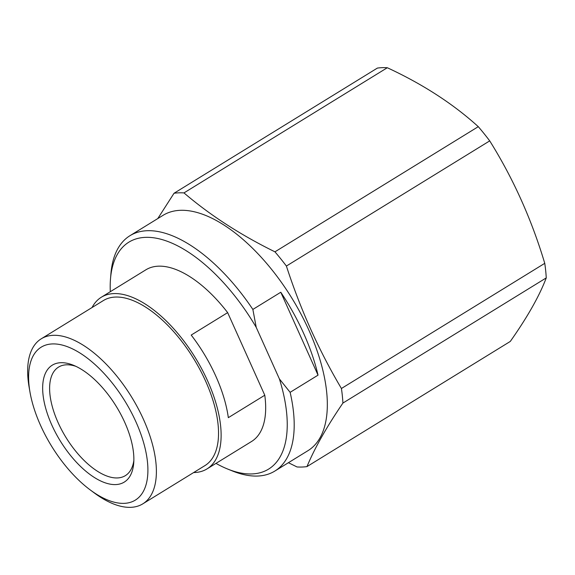 <?xml version="1.0" encoding="UTF-8"?>
<svg xmlns="http://www.w3.org/2000/svg" width="575" height="575" viewBox="0 0 575 575"><rect width="100%" height="100%" fill="white"/><g stroke="black" fill="none" stroke-linecap="round" stroke-linejoin="round"><path stroke-width="0.86" d="M110.307 291.712A133.263 63.861 58.4 0 1 110.501 278.846L110.917 273.743A138.194 66.226 58.4 0 1 129.957 235.7A138.194 66.226 58.4 0 1 147.272 230.712A138.194 66.226 58.4 0 1 252.863 309.429L256.227 327.369L279.4 378.925A133.263 63.861 58.4 0 1 251.886 473.937A133.263 63.861 58.4 0 1 227.556 469.006A133.263 63.861 58.4 0 1 215.984 463.385M129.957 235.7L163.099 215.302A138.194 66.226 58.4 0 1 180.413 210.313A138.194 66.226 58.4 0 1 301.02 314.13A138.194 66.226 58.4 0 1 307.984 450.663L274.843 471.062A138.194 66.226 58.4 0 1 257.528 476.05A138.194 66.226 58.4 0 1 232.3 470.925L227.556 469.006M279.4 378.925L290.123 392.33A138.194 66.226 58.4 0 1 274.843 471.062M92.05 307.532A100.798 48.307 58.4 0 1 101.337 297.225A100.798 48.307 58.4 0 1 113.965 293.595A100.798 48.307 58.4 0 1 201.94 369.315A100.798 48.307 58.4 0 1 207.014 468.905A100.798 48.307 58.4 0 1 194.386 472.542A100.798 48.307 58.4 0 1 193.638 472.557M101.337 297.225L145.877 269.812A100.798 48.307 58.4 0 1 158.506 266.175A100.798 48.307 58.4 0 1 227.657 312.627L191.202 335.067A100.798 48.307 58.4 0 1 228.325 417.666L264.78 395.226A100.798 48.307 58.4 0 1 251.562 441.485L207.014 468.905M29.957 391.978L29.124 387.162A96.895 46.431 58.4 0 1 41.235 338.812A96.895 46.431 58.4 0 1 53.374 335.311A96.895 46.431 58.4 0 1 137.942 408.106A96.895 46.431 58.4 0 1 142.823 503.837A96.895 46.431 58.4 0 1 130.683 507.337A96.895 46.431 58.4 0 1 94.199 492.876L90.275 489.957A89.801 43.039 58.4 0 1 29.957 391.978A89.801 43.039 58.4 0 1 52.433 343.929A89.801 43.039 58.4 0 1 135.966 421.921A89.801 43.039 58.4 0 1 124.085 503.362A89.801 43.039 58.4 0 1 90.275 489.957M41.235 338.812L103.385 300.553A96.895 46.431 58.4 0 1 115.525 297.052A96.895 46.431 58.4 0 1 200.086 369.847A96.895 46.431 58.4 0 1 204.973 465.577L142.823 503.837M60.871 362.703A68.655 32.897 58.4 0 1 73.406 365.247A68.655 32.897 58.4 0 1 133.709 463.206A68.655 32.897 58.4 0 1 115.647 484.581A68.655 32.897 58.4 0 1 51.786 424.961A68.655 32.897 58.4 0 1 60.871 362.703M133.853 460.546A63.724 30.54 58.4 0 1 125.35 475.647A63.724 30.54 58.4 0 1 117.365 477.947A63.724 30.54 58.4 0 1 61.748 430.071A63.724 30.54 58.4 0 1 58.535 367.109A63.724 30.54 58.4 0 1 66.52 364.809A63.724 30.54 58.4 0 1 75.85 366.318M174.024 193.265A154.445 74.017 58.4 0 1 178.882 192.833A154.445 74.017 58.4 0 1 183.971 192.905L387.298 67.735A154.445 74.017 58.4 0 0 382.217 67.663A154.445 74.017 58.4 0 0 377.358 68.094L174.024 193.265L157.787 218.572M286.393 266.045L489.72 140.882A154.445 74.017 58.4 0 0 478.285 126.665L274.951 251.836A154.445 74.017 58.4 0 1 286.393 266.045C300.574 309.688 318.917 350.506 341.421 388.499L544.755 263.336A154.445 74.017 58.4 0 1 546.25 277.905C539.443 295.895 527.455 317.069 510.298 341.428L306.971 466.598A154.445 74.017 58.4 0 1 302.112 467.029A154.445 74.017 58.4 0 1 297.023 466.957L288.413 462.71M110.501 278.846A133.263 63.861 58.4 0 1 165.068 240.508A133.263 63.861 58.4 0 1 256.227 327.369M341.421 388.499A154.445 74.017 58.4 0 1 342.916 403.068L546.25 277.905M478.285 126.665C453.129 103.838 422.798 84.194 387.298 67.735M544.755 263.336C531.587 219.355 513.245 178.537 489.72 140.882M342.916 403.068C326.679 426.866 314.697 448.04 306.971 466.598M183.971 192.905C210.04 215.172 240.364 234.816 274.951 251.836M227.657 312.627L264.78 395.226M252.863 309.429L280.78 292.244A138.194 66.226 58.4 0 1 318.033 375.152L290.123 392.33M280.78 292.244L318.033 375.152"/></g></svg>
